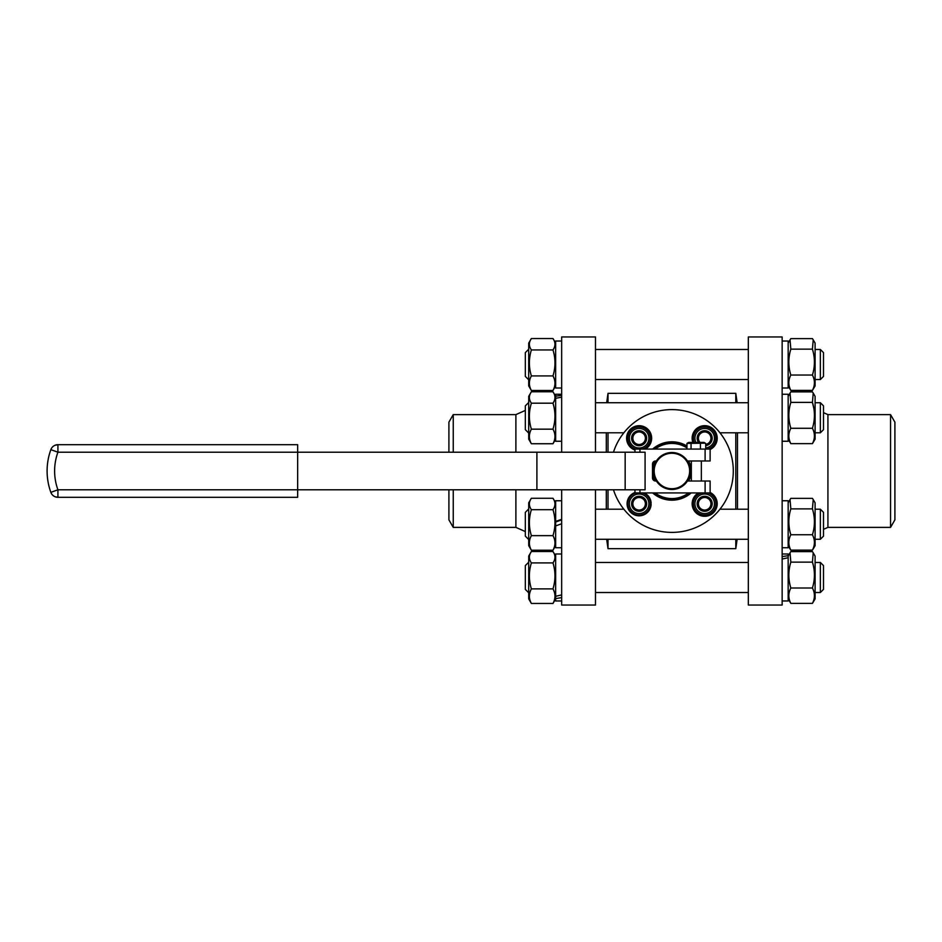 <?xml version="1.0" encoding="UTF-8"?>
<svg xmlns="http://www.w3.org/2000/svg" width="942" height="942" viewBox="0 0 942 942"><rect width="100%" height="100%" fill="white"/><g stroke="black" fill="none" stroke-linecap="round" stroke-linejoin="round"><path stroke-width="1.41" d="M688.166 481.021A19.111 19.111 0 0 0 688.166 460.979M656.374 460.979L655.62 460.979A19.111 19.111 0 0 0 655.632 481.021L656.374 481.021L655.291 479.089M688.531 481.021A19.417 19.417 0 0 0 688.531 460.979M652.488 471.589L652.488 471.589A19.417 19.417 0 0 0 655.255 480.997M655.255 461.003A19.417 19.417 0 0 0 652.488 470.411M655.196 492.925A27.565 27.565 0 0 0 688.602 492.925M686.965 447.921A27.565 27.565 0 0 0 655.196 449.075M654.572 492.925A27.954 27.954 0 0 0 689.238 492.925M686.965 447.462A27.954 27.954 0 0 0 654.572 449.075M652.641 449.075A29.178 29.178 0 0 1 686.965 446.002M691.157 492.925A29.178 29.178 0 0 1 652.641 492.925M613.466 452.207A61.383 61.383 0 0 1 699.659 416.246A61.383 61.383 0 0 1 721.607 507.032A61.383 61.383 0 0 1 613.466 489.793M634.955 492.501A12.022 12.022 0 0 0 639.383 515.804A12.022 12.022 0 0 0 651.028 505.513L651.134 504.37L650.38 504.37M710.127 449.511A12.529 12.529 0 0 0 714.896 430.965A12.529 12.529 0 0 0 692.876 442.434M698.422 492.925A12.529 12.529 0 0 0 696.868 513.567A12.529 12.529 0 0 0 715.284 510.446A12.529 12.529 0 0 0 710.127 492.489M645.388 449.075A12.529 12.529 0 0 0 649.062 430.6A12.529 12.529 0 0 0 630.269 429.364A12.529 12.529 0 0 0 634.955 450.041M650.38 503.181L651.134 503.181A12.022 12.022 0 0 0 644.304 492.925M650.263 505.513L651.028 505.513M687.424 481.021L710.127 481.021L710.127 492.925L634.955 492.925L634.955 489.793M715.826 439.961L716.579 439.961L716.697 438.819L715.944 438.819M715.826 505.513L716.579 505.513L716.697 504.37L715.944 504.37M650.263 439.961L651.028 439.961L651.134 438.819L650.38 438.819M642.185 492.925A11.28 11.28 0 0 1 648.332 510.281A11.28 11.28 0 0 1 629.915 510.281A11.28 11.28 0 0 1 636.074 492.925M705.111 449.075L705.111 460.979L710.127 460.979L710.127 449.075L634.955 449.075L634.955 452.207M705.111 460.979L687.424 460.979M671.905 489.475A18.475 18.475 0 0 1 655.903 461.757A18.475 18.475 0 0 1 687.907 461.757A18.475 18.475 0 0 1 671.905 489.475M655.62 460.979A3.132 3.132 0 0 0 652.488 464.112L652.488 477.888A3.132 3.132 0 0 0 655.62 481.021M705.111 481.021L705.111 492.925M639.959 449.075L639.959 452.207M645.082 489.793L645.082 452.207L297.66 452.207L297.66 489.793L645.082 489.793M639.959 489.793L639.959 492.925M639.123 494.008A9.773 9.773 0 0 1 647.59 508.668A9.773 9.773 0 0 1 630.657 508.668A9.773 9.773 0 0 1 639.123 494.008M693.418 442.434A12.022 12.022 0 0 1 702.249 426.443A12.022 12.022 0 0 1 716.697 437.63L715.944 437.63M709.868 449.075A12.022 12.022 0 0 0 716.579 439.961M709.868 492.925A12.022 12.022 0 0 1 716.697 503.181L715.944 503.181M699.494 492.925A12.022 12.022 0 0 0 697.539 513.461A12.022 12.022 0 0 0 716.579 505.513M634.955 449.499A12.022 12.022 0 0 1 640.148 426.243A12.022 12.022 0 0 1 651.134 437.63L650.38 437.63M644.304 449.075A12.022 12.022 0 0 0 651.028 439.961M705.381 443.187L686.965 443.399L688.602 442.434L704.074 442.434L705.381 443.187M705.723 449.075L705.723 443.399M700.424 449.075L700.424 443.399M691.051 449.075L691.051 443.399M686.965 449.075L686.965 443.399M671.905 488.721A17.721 17.721 0 0 1 656.55 462.133A17.721 17.721 0 0 1 687.26 462.133A17.721 17.721 0 0 1 671.905 488.721M625.158 489.793L625.158 452.207M639.123 496.257A7.512 7.512 0 0 1 645.635 507.538A7.512 7.512 0 0 1 632.612 507.538A7.512 7.512 0 0 1 639.123 496.257M297.66 444.695L297.66 452.207L57.921 452.207L57.921 444.695L297.66 444.695M297.66 489.793L297.66 497.305L57.921 497.305L57.921 489.793L50.856 492.36A62.643 62.643 0 0 1 50.856 449.64A7.512 7.512 0 0 1 54.966 445.295A7.512 7.512 0 0 0 50.856 449.64L57.921 452.207A55.119 55.119 0 0 0 57.921 489.793L297.66 489.793M536.905 489.793L536.905 452.207M645.388 500.367L639.123 496.54L632.859 500.155L632.859 507.397L639.123 511.011L645.388 507.397L645.388 500.155L642.256 498.353A6.264 6.264 0 0 1 642.256 509.198A6.264 6.264 0 0 1 632.859 503.782A6.264 6.264 0 0 1 642.256 498.353M694.219 442.434A11.28 11.28 0 0 1 704.675 426.95A11.28 11.28 0 0 1 707.736 449.075M707.736 492.925A11.28 11.28 0 0 1 713.883 510.281A11.28 11.28 0 0 1 695.467 510.281A11.28 11.28 0 0 1 701.625 492.925M636.074 449.075A11.28 11.28 0 0 1 639.123 426.95A11.28 11.28 0 0 1 642.185 449.075M645.211 507.491L645.388 503.782A6.264 6.264 0 0 0 635.991 498.353L639.123 496.54M638.947 510.905L642.256 509.198A6.264 6.264 0 0 1 632.859 503.782L632.859 500.155M632.859 507.185L635.991 509.198M695.867 442.434A9.773 9.773 0 0 1 704.675 428.457A9.773 9.773 0 0 1 714.436 437.7A9.773 9.773 0 0 1 705.723 447.945M704.675 494.008A9.773 9.773 0 0 1 713.141 508.668A9.773 9.773 0 0 1 696.22 508.668A9.773 9.773 0 0 1 704.675 494.008M639.123 428.457A9.773 9.773 0 0 1 647.59 443.105A9.773 9.773 0 0 1 630.657 443.105A9.773 9.773 0 0 1 639.123 428.457M55.908 444.965A7.512 7.512 0 0 0 55.248 445.177M54.966 445.295L57.921 444.695A7.512 7.512 0 0 0 54.966 445.295A7.512 7.512 0 0 1 57.921 444.695L57.109 444.73M57.109 497.27L57.921 497.305A7.512 7.512 0 0 1 57.45 497.294A7.512 7.512 0 0 0 57.921 497.305A7.512 7.512 0 0 1 50.856 492.36A62.643 62.643 0 0 1 50.856 449.64M54.966 496.705A7.512 7.512 0 0 1 50.856 492.36A7.512 7.512 0 0 0 54.966 496.705L57.921 497.305M698.458 442.434A7.512 7.512 0 0 1 704.675 430.706A7.512 7.512 0 0 1 712.176 437.7A7.512 7.512 0 0 1 705.723 445.672M704.675 496.257A7.512 7.512 0 0 1 711.186 507.538A7.512 7.512 0 0 1 698.175 507.538A7.512 7.512 0 0 1 704.675 496.257M639.123 430.706A7.512 7.512 0 0 1 645.635 441.986A7.512 7.512 0 0 1 632.612 441.986A7.512 7.512 0 0 1 639.123 430.706M710.763 441.939L710.939 438.218A6.264 6.264 0 0 1 707.807 443.647L710.939 441.845L710.939 434.603L704.675 430.989L698.411 434.603L698.411 441.845L699.447 442.434L698.411 441.633M710.939 500.367L704.675 496.54L698.411 500.155L698.411 507.397L704.675 511.011L710.939 507.397L710.939 500.155L707.807 498.353A6.264 6.264 0 0 1 707.807 509.198A6.264 6.264 0 0 1 698.411 503.782A6.264 6.264 0 0 1 707.807 498.353M645.388 434.815L639.123 430.989L632.859 434.603L632.859 441.845L639.123 445.46L645.388 441.845L645.388 434.603L642.256 432.802A6.264 6.264 0 0 1 642.256 443.647A6.264 6.264 0 0 1 632.859 438.218A6.264 6.264 0 0 1 642.256 432.802M748.325 587.09L748.325 605.047L782.143 605.047L782.143 336.953L748.325 336.953L748.325 587.09M595.485 452.207L595.485 336.953L561.656 336.953L561.656 452.207M561.656 489.793L561.656 605.047L595.485 605.047L595.485 489.793M710.939 434.815L707.807 432.802A6.264 6.264 0 0 1 710.939 438.218A6.264 6.264 0 0 0 704.675 431.954A6.264 6.264 0 0 1 707.807 432.802M698.411 434.603L698.411 438.218A6.264 6.264 0 0 1 704.675 431.954A6.264 6.264 0 0 0 701.543 432.802L704.675 430.989M710.763 507.491L710.939 503.782A6.264 6.264 0 0 0 701.543 498.353L704.675 496.54M704.498 510.905L707.807 509.198A6.264 6.264 0 0 1 698.411 503.782L698.411 500.155M698.411 507.185L701.543 509.198M645.211 441.939L645.388 438.218A6.264 6.264 0 0 0 635.991 432.802L639.123 430.989M638.947 445.354L642.256 443.647A6.264 6.264 0 0 1 632.859 438.218L632.859 434.603M632.859 441.633L635.991 443.647M707.807 443.647A6.264 6.264 0 0 1 705.723 444.4A6.264 6.264 0 0 0 707.807 443.647M700.047 442.434A6.264 6.264 0 0 1 698.411 438.218A6.264 6.264 0 0 0 700.047 442.434M782.143 500.755L788.16 500.755L788.16 547.738L782.143 547.738M823.496 412.655L827.924 414.621L827.924 527.379L823.496 529.345M782.143 341.028L788.16 341.028L788.16 387.998L782.143 387.998M782.143 554.002L788.16 554.002L788.16 555.686L782.143 556.592M782.143 559.018L788.16 557.746L788.16 600.972L782.143 600.972M788.16 557.746L788.16 555.686M782.143 394.262L788.16 394.262L788.16 441.245L782.143 441.245M561.656 547.738L555.639 547.738L555.639 525.942L561.656 523.74M561.656 519.289L555.639 521.456L555.639 500.755L561.656 500.755M555.639 522.033L561.656 519.866M555.639 521.456L555.639 525.942M561.656 387.998L555.639 387.998L555.639 341.028L561.656 341.028M515.886 452.207L515.886 414.621L525.33 410.418M525.33 531.582L515.886 527.379L515.886 489.793M561.656 441.245L555.639 441.245L555.639 398.313L561.656 397.171M561.656 395.393L555.639 396.158L555.639 394.262L561.656 394.262M555.639 396.158L555.639 398.313M561.656 600.972L555.639 600.972L555.639 598.629L561.656 597.569M561.656 594.897L555.639 596.298L555.639 554.002L561.656 554.002M555.639 596.298L555.639 598.629M827.924 414.621L890.555 414.621L890.555 527.379L827.924 527.379M453.243 452.207L453.243 414.621L515.886 414.621M515.886 527.379L453.243 527.379L453.243 489.793M790.833 550.128L790.032 548.892L790.833 550.128L812.428 550.128C815.077 545.006 815.077 539.884 812.428 534.762C815.077 526.131 815.077 517.511 812.428 508.88L813.229 499.59L812.428 498.353L790.833 498.353L790.032 499.59L790.833 508.88C788.183 517.511 788.183 526.142 790.833 534.762C788.183 539.884 788.183 545.006 790.833 550.128M890.555 414.621L894.9 422.146L894.9 519.854L890.555 527.379M813.229 339.862L815.101 343.088L815.101 385.937L812.428 390.4C815.077 385.278 815.077 380.156 812.428 375.034C815.077 366.403 815.077 357.772 812.428 349.141L813.229 339.862L812.428 338.625L790.833 338.625L790.032 339.862L790.833 349.141C788.183 357.772 788.183 366.403 790.833 375.034C788.183 380.156 788.183 385.278 790.833 390.4L788.16 385.937M790.833 562.127L812.428 562.127L813.229 552.836L812.428 551.6L790.833 551.6L790.032 552.836L790.833 562.127C788.183 570.746 788.183 579.377 790.833 588.008C788.183 593.13 788.183 598.252 790.833 603.375L788.16 598.912M813.829 408.345L812.428 402.387L813.229 393.108L812.428 391.872L790.833 391.872L790.032 393.108L790.833 402.387C788.183 411.018 788.183 419.649 790.833 428.28C788.183 433.402 788.183 438.525 790.833 443.647L788.16 439.184M555.639 545.665L552.978 550.222C555.627 545.359 555.627 540.508 552.978 535.645C555.627 526.99 555.627 518.336 552.978 509.681C555.627 505.878 555.627 502.074 552.978 498.271L531.37 498.271L528.709 502.816L528.709 545.665L531.37 550.222L528.709 545.665M555.639 502.816L552.978 498.271M553.531 549.327L552.978 550.222L531.37 550.222C528.733 545.359 528.733 540.508 531.37 535.645C528.733 526.99 528.733 518.336 531.37 509.681C528.733 505.878 528.733 502.074 531.37 498.271M555.639 385.937L552.978 390.483C555.627 385.631 555.627 380.78 552.978 375.917C555.627 367.262 555.627 358.608 552.978 349.941C555.627 346.138 555.627 342.335 552.978 338.543L531.37 338.543L528.709 343.088L528.709 385.937L531.37 390.483C528.733 385.631 528.733 380.78 531.37 375.917C528.733 367.262 528.733 358.608 531.37 349.941C528.733 346.138 528.733 342.335 531.37 338.543M555.639 343.088L552.978 338.543M448.91 452.207L448.91 422.146L453.243 414.621M453.243 527.379L448.91 519.854L448.91 489.793M555.639 439.184L552.978 443.729C555.627 438.878 555.627 434.015 552.978 429.163C555.627 420.509 555.627 411.842 552.978 403.188C555.627 399.384 555.627 395.581 552.978 391.778L531.37 391.778L528.709 396.335L528.709 439.184L531.37 443.729C528.733 438.878 528.733 434.015 531.37 429.163C528.733 420.509 528.733 411.842 531.37 403.188C528.733 399.384 528.733 395.581 531.37 391.778M555.639 396.335L552.978 391.778M555.639 598.912L552.978 603.457C555.627 598.606 555.627 593.754 552.978 588.891C555.627 580.237 555.627 571.582 552.978 562.916C555.627 559.112 555.627 555.309 552.978 551.517L531.37 551.517L528.709 556.063L528.709 598.912L531.37 603.457C528.733 598.606 528.733 593.754 531.37 588.891C528.733 580.237 528.733 571.582 531.37 562.916L552.978 562.916M555.639 556.063L552.978 551.517M813.229 499.59L815.101 502.816L815.101 545.665L812.428 550.128M790.833 534.762L812.428 534.762M790.833 508.88L812.428 508.88M790.833 390.4L812.428 390.4M790.833 375.034L812.428 375.034M790.833 349.141L812.428 349.141M813.229 552.836L815.101 556.063L815.101 598.912L812.428 603.375C815.077 598.252 815.077 593.13 812.428 588.008C815.077 579.377 815.077 570.746 812.428 562.127M790.833 603.375L812.428 603.375M790.833 588.008L812.428 588.008M813.229 393.108L815.101 396.335L815.101 439.184L812.428 443.647C815.077 438.525 815.077 433.402 812.428 428.28C815.077 419.649 815.077 411.018 812.428 402.387L790.833 402.387M790.833 443.647L812.428 443.647M790.833 428.28L812.428 428.28M552.978 509.681L531.37 509.681M552.978 535.645L531.37 535.645M552.978 349.941L531.37 349.941M552.978 375.917L531.37 375.917M552.978 390.483L531.37 390.483M552.978 403.188L531.37 403.188M552.978 429.163L531.37 429.163M552.978 443.729L531.37 443.729M552.978 588.891L531.37 588.891M552.978 603.457L531.37 603.457M531.37 551.517C528.733 555.321 528.733 559.112 531.37 562.916M823.496 536.139L820.364 539.271L820.364 509.21L815.101 509.21M820.364 349.482L823.496 352.614L823.496 376.411L820.364 379.544L820.364 349.482L815.101 349.482M820.364 562.456L823.496 565.589L823.496 589.386L820.364 592.518L820.364 562.456L815.101 562.456M820.364 402.729L823.496 405.849L823.496 429.658L820.364 432.79L820.364 402.729L815.101 402.729M528.709 539.271L528.709 509.21M528.709 379.544L528.709 349.482M528.709 432.79L528.709 402.729M528.709 592.518L528.709 562.456M823.496 536.151L823.496 512.342L820.364 509.21M525.33 536.139L525.33 512.342L528.462 509.21M528.462 379.544L525.33 376.411L525.33 352.614L528.462 349.482M528.462 432.79L525.33 429.658L525.33 405.849L528.462 402.729M528.462 592.518L525.33 589.386L525.33 565.589L528.462 562.456M737.492 432.79L737.492 509.21M606.307 509.21L606.307 489.793M606.307 452.207L606.307 432.79M737.139 402.729L735.796 393.332L735.796 402.729M735.796 432.79L735.796 509.21M735.796 539.271L735.796 548.668L608.014 548.668L608.014 539.271M608.014 452.207L608.014 432.79M608.014 402.729L608.014 393.332L606.672 402.729M608.014 509.21L608.014 489.793M654.007 475.604L653.43 470.352M653.936 466.679L655.326 462.828M687.672 461.368L688.885 463.723M690.003 467.267L690.38 471.341M689.179 477.559L688.155 479.796M691.334 460.979L691.334 481.021M701.354 460.979L701.354 481.021M788.16 545.665L790.032 548.892M788.16 502.816L790.032 499.59M748.325 509.21L719.947 509.21M623.863 509.21L595.485 509.21M748.325 539.271L595.485 539.271M788.16 343.088L790.032 339.862M748.325 349.482L595.485 349.482M748.325 379.544L595.485 379.544M788.16 556.063L790.032 552.836M748.325 562.456L595.485 562.456M748.325 592.518L595.485 592.518M788.16 396.335L790.032 393.108M748.325 402.729L595.485 402.729M748.325 432.79L719.947 432.79M623.863 432.79L595.485 432.79M815.101 545.665L813.229 548.892M820.364 539.271L815.101 539.271M820.364 379.544L815.101 379.544M820.364 592.518L815.101 592.518M820.364 432.79L815.101 432.79M525.33 536.151L528.462 539.271M737.139 539.271L735.796 548.668M606.672 539.271L608.014 548.668M735.796 393.332L608.014 393.332"/></g></svg>
